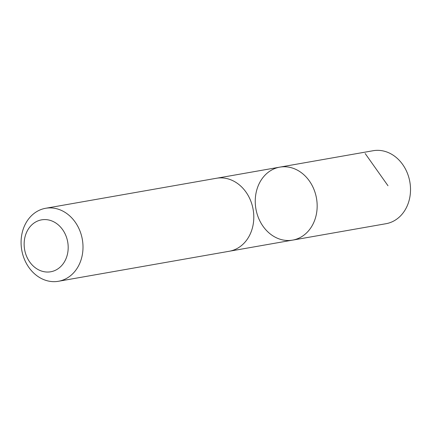 <?xml version="1.0" encoding="UTF-8"?>
<svg xmlns="http://www.w3.org/2000/svg" width="432" height="432" viewBox="0 0 432 432"><rect width="100%" height="100%" fill="white"/><g stroke="black" fill="none" stroke-linecap="round" stroke-linejoin="round"><path stroke-width="0.65" d="M256.997 213.602A37.049 30.753 80 0 1 279.796 167.135A37.049 30.753 80 0 1 316.494 198.304A37.049 30.753 80 0 1 292.621 240.116A37.049 30.753 80 0 1 256.997 213.602M385.965 223.717A37.055 30.758 -100 0 0 408.769 177.244A37.055 30.758 -100 0 0 373.14 150.725L279.796 167.135A37.049 30.753 80 0 1 316.494 198.304A37.049 30.753 80 0 1 292.621 240.116L385.965 223.717M58.455 281.275L229.252 251.257A37.055 30.758 -100 0 0 252.05 204.784A37.055 30.758 -100 0 0 216.421 178.265L45.625 208.283A37.055 30.758 -100 0 0 21.751 250.101A37.055 30.758 -100 0 0 58.455 281.275A37.055 30.758 -100 0 0 81.254 234.797A37.055 30.758 -100 0 0 45.625 208.283M66.944 238.712A26.357 21.875 -100 0 0 29.452 227.486A26.357 21.875 -100 0 0 42.098 271.231A26.357 21.875 -100 0 0 66.944 238.712M365.18 153.527L387.985 185.738M229.835 251.149L292.621 240.116M217.01 178.173L279.796 167.135"/></g></svg>
